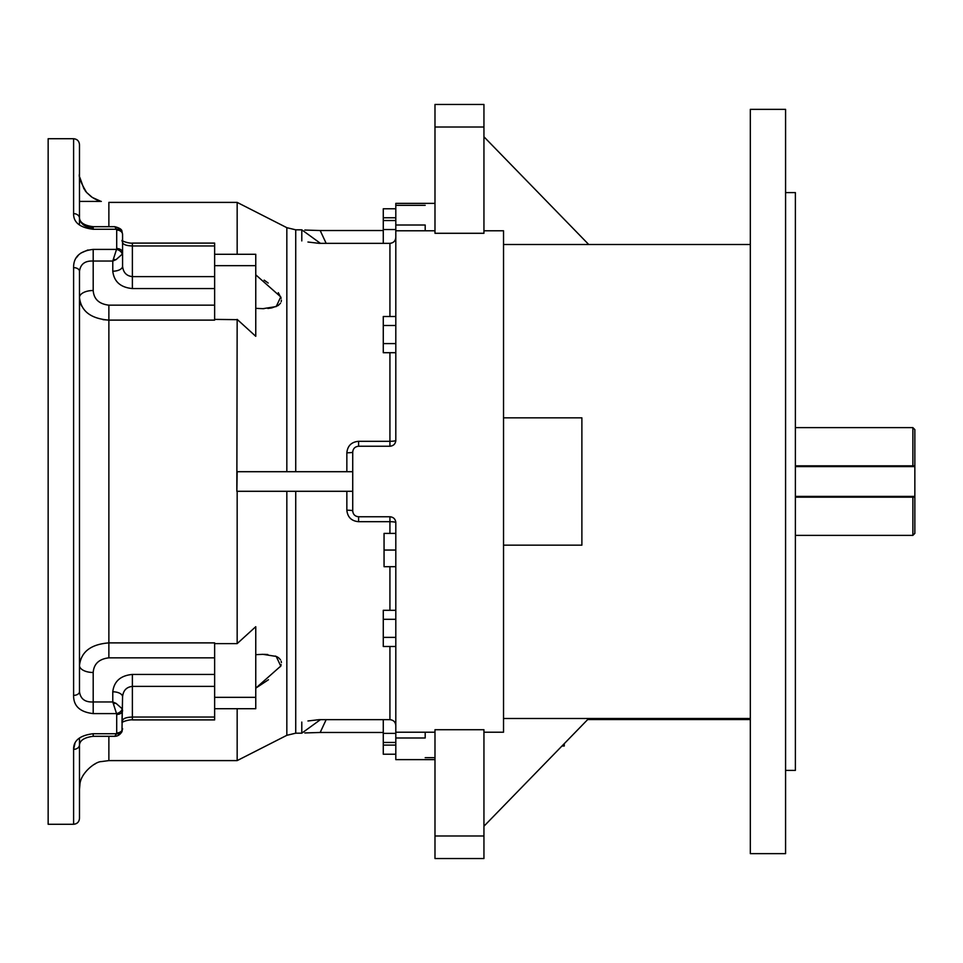 <?xml version="1.0" encoding="UTF-8"?>
<svg xmlns="http://www.w3.org/2000/svg" width="963" height="963" viewBox="0 0 963 963"><rect width="100%" height="100%" fill="white"/><g stroke="black" fill="none" stroke-linecap="round" stroke-linejoin="round"><path stroke-width="1.44" d="M785.579 109.361L785.579 853.639L750.321 853.639L750.321 109.361L785.579 109.361M116.704 248.526L116.704 230.085A5.874 4.309 180 0 1 122.578 234.394L122.578 266.185C123.204 272.481 126.466 275.96 132.376 276.622L214.641 276.622L214.641 288.563L132.376 288.563C120.556 287.456 114.031 281.665 112.779 271.205L112.779 261.045L116.078 259.625L122.169 254.232A5.874 3.828 -158.8 0 0 116.535 249.405L116.704 248.526A5.874 3.996 0 0 1 122.578 252.523L122.169 254.232M79.484 271.313C80.483 264.067 85.045 260.648 93.194 261.045L112.779 261.045L116.535 249.405L93.194 249.405C79.953 250.922 73.429 257.001 73.609 267.642A5.874 3.671 180 0 1 79.484 271.313L79.484 691.687C80.483 698.933 85.045 702.352 93.194 701.955L112.779 701.955L112.779 691.795C114.031 681.335 120.556 675.545 132.376 674.437L214.641 674.437L214.641 686.378L132.376 686.378C126.466 687.04 123.204 690.519 122.578 696.815L121.952 731.675A5.874 4.153 -157.2 0 1 116.535 733.722L116.704 732.915A5.874 4.309 0 0 0 122.578 728.606M112.779 271.205A9.799 5.02 0 0 0 122.578 266.185L122.578 242.544C123.204 244.602 126.466 245.746 132.376 245.962L132.376 243.097C130.751 243.543 123.878 242.074 121.964 240.425L122.578 242.544M122.578 720.456C123.204 718.398 126.466 717.254 132.376 717.038L214.641 717.038L214.641 719.903L132.376 719.903C130.751 719.457 123.878 720.926 121.964 722.575L122.578 696.815A9.799 5.02 180 0 0 112.779 691.795M214.641 657.837L108.867 657.837C99.069 658.981 93.856 663.868 93.194 672.487A13.711 7.018 0 0 1 79.484 665.457L79.484 691.687A5.874 3.671 0 0 1 73.609 695.358C73.429 705.999 79.953 712.078 93.194 713.595L116.535 713.595L112.779 701.955L116.078 703.375L122.169 708.768L122.578 710.477A5.874 3.996 180 0 1 116.704 714.474L116.535 713.595A5.874 3.828 -21.2 0 0 122.169 708.768M102.993 319.656L108.867 320.113C90.835 318.693 81.048 311.169 79.484 297.543L79.484 287.468L79.484 297.543A13.711 7.018 180 0 1 93.194 290.513C93.832 299.12 99.057 304.007 108.867 305.163L214.641 305.163M214.641 288.563L214.641 320.113L108.867 320.113L108.867 305.163M79.484 675.532L79.484 665.457C81.073 651.819 90.871 644.295 108.867 642.887L214.641 642.887L214.641 674.437M483.944 732.205L503.541 732.205L503.541 545.154L581.881 545.154L581.881 417.846L503.541 417.846L503.541 230.795L483.944 230.795M503.541 718.494L750.321 718.494M503.541 244.506L750.321 244.506M483.944 127.008L483.944 104.461L434.987 104.461L434.987 233.287L483.944 233.287L483.944 127.008L434.987 127.008M503.541 545.154L503.541 417.846M483.944 729.713L483.944 858.539L434.987 858.539L434.987 729.713L483.944 729.713M434.987 230.795L395.805 230.795L395.805 203.374L434.987 203.374M395.697 521.489A5.874 5.874 0 0 1 395.805 522.632A5.874 0.939 0 0 0 389.931 521.693L358.597 521.693C351.507 521.055 347.583 517.227 346.849 510.209A5.874 0.674 180 0 1 352.723 510.884C353.048 514.435 355.01 516.397 358.597 516.758L389.931 516.758C393.518 517.119 395.48 519.081 395.805 522.632L395.805 732.205L434.987 732.205L425.189 732.205L425.189 737.995L395.805 737.995L395.805 759.626L434.987 759.626M785.579 192.6L795.378 192.6L795.378 770.4L785.579 770.4M561.983 746L564.258 746L564.258 743.665M434.987 757.664L425.189 757.664M425.189 205.336L395.805 205.336M483.944 826.218L588.73 718.494M483.944 136.782L588.73 244.506M74.933 743.592L73.609 749.358L73.609 824.268L48.15 824.268L48.15 138.732L73.609 138.732C77.184 139.081 79.135 141.043 79.484 144.619L79.484 218.228C80.061 222.79 84.636 225.607 93.194 226.69L93.194 229.278C79.953 227.653 73.429 222.441 73.609 213.642A5.874 4.586 0 0 1 79.484 218.228C80.483 223.958 85.045 227.244 93.194 228.075M116.704 230.085L116.535 229.278A5.874 4.153 -22.8 0 1 121.952 231.325L122.578 234.394M93.194 229.278L116.535 229.278L114.79 226.69C119.544 227.918 121.94 229.459 121.952 231.325M87.97 249.959L80.868 253.076M78.364 255.243L76.426 257.699M79.484 738.031L79.484 818.381C79.135 821.957 77.184 823.919 73.609 824.268M93.194 736.31C84.636 737.393 80.061 740.21 79.484 744.772A5.874 4.586 180 0 1 73.609 749.358C73.429 740.559 79.953 735.347 93.194 733.722L116.535 733.722L114.79 736.31L93.194 736.31L93.194 733.722M122.169 730.833A5.874 4.153 -157.2 0 1 121.952 731.675C120.146 734.685 117.763 736.226 114.79 736.31M101.344 201.411L79.484 201.411L79.484 224.969L79.484 173.99C78.436 176.542 80.784 182.681 86.562 192.419L92.231 197.403L100.67 201.231M79.484 224.969L79.484 218.228M79.496 297.772L79.881 301.263M80.723 304.043L81.626 306.029M80.663 659.113L80.194 660.498M132.376 243.097L214.641 243.097L214.641 245.962L132.376 245.962L132.376 288.563M214.641 276.622L214.641 245.962M98.238 200.448L96.493 199.738M95.638 199.341L93.616 198.258M91.268 196.729L86.622 192.492M86.417 192.251L84.949 190.397M84.022 189.013L79.785 177.336M79.508 789.01L79.893 784.989C80.158 773.397 95.349 761.516 101.344 761.589L108.867 760.601L108.867 736.31M95.289 763.84L93.953 764.55M214.641 717.038L214.641 686.378M352.723 471.701L237.163 471.701L236.85 491.299L237.163 319.391L255.761 336.304L255.761 265.656L214.641 265.656M255.761 265.656L255.761 254.292L214.641 254.292M214.641 697.344L255.761 697.344L255.761 708.708L214.641 708.708M237.476 319.668L214.641 319.391M255.761 274.828L280.751 296.905L276.225 306.571L262.899 308.678L255.761 308.329M237.163 254.292L237.163 202.399L108.867 202.399L108.867 226.69M262.743 308.678L264.018 308.666M267.87 308.461L271.71 307.919M271.771 307.907L278.163 305.536L280.522 303.201M281.184 301.72L281.401 300.083M281.184 298.277L278.307 292.692M268.171 283.038L264.151 280.137M255.761 626.696L237.163 643.609L255.761 626.696L255.761 697.344M255.761 654.671L262.899 654.322L276.225 656.429L280.763 666.071L255.761 688.172L268.448 679.746M280.558 666.565L281.196 664.651M281.401 662.64L281.172 661.256M280.522 659.787L278.656 657.813M278.151 657.452L276.802 656.694M276.718 656.646L275.249 656.032M267.798 654.527L264.055 654.334M286.83 491.299L286.83 735.323L237.163 760.601L237.163 708.708M214.641 643.609L237.163 643.609L237.163 491.299L352.723 491.299M395.805 646.486L383.274 646.486L383.274 610.301L395.805 610.301M395.805 754.222L383.274 754.222L383.274 719.662M395.805 566.689L384.056 566.701L384.056 533.406L395.673 533.406M383.274 243.338L383.274 208.778L395.805 208.778M395.805 352.699L383.274 352.699L383.274 316.514L395.805 316.514M307.955 720.974L319.114 719.662L389.931 719.662L389.931 646.486M326.156 719.662L320.185 732.47L304.814 732.951M304.814 230.049L320.185 230.53L326.156 243.338M389.931 316.514L389.931 243.338L319.114 243.338L307.955 242.026M395.697 441.499A5.874 5.874 0 0 0 395.805 440.368C395.48 443.919 393.518 445.881 389.931 446.242L389.931 441.307A5.874 0.939 180 0 0 395.805 440.368L395.805 230.795L425.189 230.795L425.189 225.005L395.805 225.005M358.597 521.693L358.597 516.758L356.635 516.421M352.723 510.884L352.723 452.116A5.874 0.674 0 0 1 346.849 452.791C347.571 445.785 351.483 441.957 358.597 441.307L389.931 441.307L389.931 352.699M383.274 732.47L320.185 732.47M395.805 725.753C395.54 722.081 393.578 720.059 389.931 719.662M383.274 637.386L395.805 637.386M383.274 619.293L395.805 619.293M383.274 742.461L395.805 742.461M383.274 733.361L395.805 733.361M395.673 550.054L384.056 550.054M389.931 243.338C393.566 242.953 395.528 240.919 395.805 237.247M383.274 230.53L320.185 230.53M383.274 229.519L395.805 229.519M383.274 220.539L395.805 220.539M383.274 343.586L395.805 343.586M383.274 325.494L395.805 325.494M383.274 217.77L395.805 217.77M383.274 745.109L395.805 745.109M389.931 446.242L358.597 446.242C355.022 446.603 353.06 448.553 352.723 452.116M395.805 737.995L395.805 732.205M795.378 496.39L914.85 496.39L914.85 466.61L795.378 466.61M914.85 496.39L914.85 533.406L912.888 535.368L912.888 497.173L914.85 497.173M914.85 465.827L912.888 465.827L912.888 427.632L914.85 429.594L914.85 466.61M795.378 497.173L912.888 497.173M912.888 465.827L795.378 465.827M116.078 259.625L113.478 259.468M113.478 703.532L116.078 703.375M93.194 249.405L93.194 290.513M93.194 672.487L93.194 713.595M132.376 719.903L132.376 674.437M108.867 657.837L108.867 320.113M587.707 719.554L750.321 719.554L587.707 719.554M483.944 835.992L434.987 835.992M116.704 732.915L116.704 714.474M73.609 213.642L73.609 138.732M73.609 695.358L73.609 267.642M286.83 471.701L286.83 227.677L237.163 202.399M295.725 491.299L295.725 733.18L286.83 735.323M286.83 227.677L295.725 229.82L295.725 471.701M320.414 719.662L301.792 733.18L301.792 722.081M301.792 240.919L301.792 229.82L320.414 243.338M389.931 533.406L389.931 516.758M346.849 510.209L346.849 491.299M346.849 471.701L346.849 452.791M358.597 446.242L358.597 441.307M389.931 610.301L389.931 566.701M114.79 226.69L93.194 226.69M237.163 760.601L108.867 760.601M301.792 229.82L295.725 229.82M301.792 733.18L295.725 733.18M912.888 427.632L795.378 427.632M912.888 535.368L795.378 535.368"/></g></svg>
